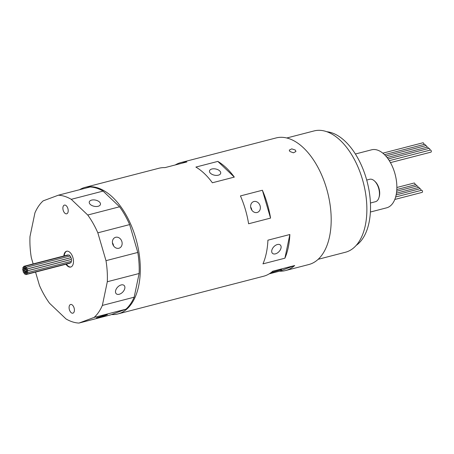 <?xml version="1.0" encoding="UTF-8"?>
<svg xmlns="http://www.w3.org/2000/svg" width="454" height="454" viewBox="0 0 454 454"><rect width="100%" height="100%" fill="white"/><g stroke="black" fill="none" stroke-linecap="round" stroke-linejoin="round"><path stroke-width="0.68" d="M355.38 154.008L371.605 149.809A29.964 16.628 75.5 0 1 390.729 163.151A29.964 16.628 75.5 0 1 396.121 195.01A29.964 16.628 75.5 0 1 386.615 207.83L370.396 212.024M370.43 203.006L375.498 201.695A11.577 6.424 -104.5 0 0 378.908 197.768A11.577 6.424 -104.5 0 0 379.169 196.741A11.577 6.424 -104.5 0 0 374.584 181.067A11.577 6.424 -104.5 0 0 369.698 179.279L366.707 180.056M374.584 181.067L375.276 181.725A10.487 5.817 75.5 0 1 379.43 195.929A10.487 5.817 75.5 0 1 379.192 196.854L378.908 197.768M396.143 194.908L420.012 188.733A1.09 0.607 75.5 0 1 420.705 189.216A1.09 0.607 75.5 0 1 420.903 190.374A1.09 0.607 75.5 0 1 420.886 190.453M418.038 187.587L418.038 187.587A1.09 0.607 75.5 0 0 417.839 186.429A1.09 0.607 75.5 0 0 417.147 185.941L396.688 191.236M396.87 187.491L414.15 183.019A1.09 0.607 75.5 0 1 414.848 183.501A1.09 0.607 75.5 0 1 415.041 184.659A1.09 0.607 75.5 0 1 414.996 184.829M395.638 196.985L421.601 190.271A1.09 0.607 75.5 0 1 422.299 190.754A1.09 0.607 75.5 0 1 422.492 191.911A1.09 0.607 75.5 0 1 422.146 192.377L394.804 199.454M389.277 160.671L430.409 150.03A1.09 0.607 75.5 0 1 431.101 150.518A1.09 0.607 75.5 0 1 431.3 151.676A1.09 0.607 75.5 0 1 430.954 152.141L390.434 162.623M388.119 158.945L428.973 148.373A1.09 0.607 75.5 0 1 429.671 148.861A1.09 0.607 75.5 0 1 429.864 150.019A1.09 0.607 75.5 0 1 429.813 150.183M426.8 147.261A1.09 0.607 75.5 0 1 426.8 147.266A1.09 0.607 75.5 0 0 426.601 146.103A1.09 0.607 75.5 0 0 425.909 145.621L385.775 156M382.824 153.163L422.958 142.777A1.09 0.607 75.5 0 1 423.656 143.265A1.09 0.607 75.5 0 1 423.849 144.423A1.09 0.607 75.5 0 1 423.832 144.503M326.823 131.722A59.928 33.25 75.5 0 1 360.856 164.093A59.928 33.25 75.5 0 1 369.028 222.608A59.928 33.25 75.5 0 1 356.225 245.364M289.868 151.488L289.266 150.115L291.763 148.867L295.35 150.07L295.934 151.505L293.426 152.811L289.868 151.488M25.254 273.223A0.891 0.494 -104.5 0 0 25.413 274.171A0.891 0.494 -104.5 0 0 25.98 274.568A0.891 0.494 -104.5 0 0 26.264 274.188A0.891 0.494 -104.5 0 0 26.105 273.24A0.891 0.494 -104.5 0 0 25.538 272.843A0.891 0.494 -104.5 0 0 25.254 273.223M25.98 274.568L69.865 263.218A0.891 0.494 -104.5 0 0 70.132 262.894M26.213 272.723A0.891 0.494 -104.5 0 0 26.372 273.671A0.891 0.494 -104.5 0 0 26.939 274.068A0.891 0.494 -104.5 0 0 27.223 273.683A0.891 0.494 -104.5 0 0 27.064 272.74A0.891 0.494 -104.5 0 0 26.497 272.343A0.891 0.494 -104.5 0 0 26.213 272.723M26.939 274.068L70.824 262.713A0.891 0.494 -104.5 0 0 71.108 262.333A0.891 0.494 -104.5 0 0 70.955 261.402M26.69 271.322A0.891 0.494 -104.5 0 0 26.848 272.269A0.891 0.494 -104.5 0 0 27.422 272.667A0.891 0.494 -104.5 0 0 27.7 272.286A0.891 0.494 -104.5 0 0 27.541 271.339A0.891 0.494 -104.5 0 0 26.973 270.942A0.891 0.494 -104.5 0 0 26.69 271.322M27.422 272.667L71.301 261.317A0.891 0.494 -104.5 0 0 71.584 260.931A0.891 0.494 -104.5 0 0 71.426 259.989A0.891 0.494 -104.5 0 0 70.852 259.592L26.973 270.942M26.536 269.472A0.891 0.494 -104.5 0 0 26.695 270.419A0.891 0.494 -104.5 0 0 27.263 270.817A0.891 0.494 -104.5 0 0 27.546 270.436A0.891 0.494 -104.5 0 0 27.388 269.489A0.891 0.494 -104.5 0 0 26.82 269.091A0.891 0.494 -104.5 0 0 26.536 269.472M27.263 270.817L71.147 259.461A0.891 0.494 -104.5 0 0 71.431 259.081A0.891 0.494 -104.5 0 0 71.267 258.133A0.891 0.494 -104.5 0 0 70.699 257.736L26.82 269.091M25.799 267.758A0.891 0.494 -104.5 0 0 25.957 268.706A0.891 0.494 -104.5 0 0 26.525 269.103A0.891 0.494 -104.5 0 0 26.809 268.717A0.891 0.494 -104.5 0 0 26.65 267.775A0.891 0.494 -104.5 0 0 26.077 267.378A0.891 0.494 -104.5 0 0 25.799 267.758M26.525 269.103L70.41 257.747A0.891 0.494 -104.5 0 0 70.688 257.367A0.891 0.494 -104.5 0 0 70.529 256.419A0.891 0.494 -104.5 0 0 69.961 256.022L26.077 267.378M24.709 266.719A0.891 0.494 -104.5 0 0 24.868 267.667A0.891 0.494 -104.5 0 0 25.435 268.064A0.891 0.494 -104.5 0 0 25.719 267.684A0.891 0.494 -104.5 0 0 25.56 266.736A0.891 0.494 -104.5 0 0 24.993 266.339A0.891 0.494 -104.5 0 0 24.709 266.719M23.619 266.697A0.891 0.494 -104.5 0 0 23.778 267.644A0.891 0.494 -104.5 0 0 24.346 268.042A0.891 0.494 -104.5 0 0 24.63 267.656A0.891 0.494 -104.5 0 0 24.471 266.714A0.891 0.494 -104.5 0 0 23.897 266.316A0.891 0.494 -104.5 0 0 23.619 266.697M22.87 267.684A0.891 0.494 -104.5 0 0 23.029 268.632A0.891 0.494 -104.5 0 0 23.597 269.029A0.891 0.494 -104.5 0 0 23.88 268.649A0.891 0.494 -104.5 0 0 23.721 267.701A0.891 0.494 -104.5 0 0 23.148 267.304A0.891 0.494 -104.5 0 0 22.87 267.684M22.7 269.381A0.891 0.494 -104.5 0 0 22.859 270.329A0.891 0.494 -104.5 0 0 23.426 270.726A0.891 0.494 -104.5 0 0 23.71 270.34A0.891 0.494 -104.5 0 0 23.551 269.398A0.891 0.494 -104.5 0 0 22.984 269.001A0.891 0.494 -104.5 0 0 22.7 269.381M23.165 271.237A0.891 0.494 -104.5 0 0 23.324 272.184A0.891 0.494 -104.5 0 0 23.892 272.582A0.891 0.494 -104.5 0 0 24.175 272.201A0.891 0.494 -104.5 0 0 24.017 271.254A0.891 0.494 -104.5 0 0 23.449 270.856A0.891 0.494 -104.5 0 0 23.165 271.237M24.119 272.672A0.891 0.494 -104.5 0 0 24.278 273.62A0.891 0.494 -104.5 0 0 24.845 274.017A0.891 0.494 -104.5 0 0 25.129 273.637A0.891 0.494 -104.5 0 0 24.97 272.689A0.891 0.494 -104.5 0 0 24.402 272.292A0.891 0.494 -104.5 0 0 24.119 272.672M24.584 269.789A1.09 0.607 -104.5 0 0 24.783 270.953A1.09 0.607 -104.5 0 0 25.475 271.435A1.09 0.607 -104.5 0 0 25.821 270.97A1.09 0.607 -104.5 0 0 25.623 269.812A1.09 0.607 -104.5 0 0 24.93 269.324A1.09 0.607 -104.5 0 0 24.584 269.789M65.961 264.228A8.172 4.534 -104.5 0 0 70.693 267.054A8.172 4.534 -104.5 0 0 73.287 263.558A8.172 4.534 -104.5 0 0 71.811 254.87A8.172 4.534 -104.5 0 0 66.596 251.232A8.172 4.534 -104.5 0 0 64.008 254.728A8.172 4.534 -104.5 0 0 63.832 255.982M66.823 251.181A8.172 4.534 -104.5 0 0 64.445 254.615A8.172 4.534 -104.5 0 0 64.269 255.869M270.743 272.826L281.616 269.585L271.134 272.536M281.02 247.998A5.72 3.553 133.6 0 0 280.356 245.047A5.72 3.553 133.6 0 0 275.544 245.336A5.72 3.553 133.6 0 0 271.804 250.381A5.72 3.553 133.6 0 0 272.468 253.332A5.72 3.553 133.6 0 0 277.275 253.043A5.72 3.553 133.6 0 0 281.02 247.998M253.888 201.525A5.72 4.75 69.6 0 0 253.502 201.65A5.72 4.75 69.6 0 0 250.966 208.437A5.72 4.75 69.6 0 0 257.106 212.495A5.72 4.75 69.6 0 0 257.497 212.37A5.72 4.75 69.6 0 0 260.029 205.583A5.72 4.75 69.6 0 0 253.888 201.525M219.708 170.897A5.72 3.167 11.8 0 0 213.703 168.78A5.72 3.167 11.8 0 0 209.498 170.92A5.72 3.167 11.8 0 0 210.491 173.28A5.72 3.167 11.8 0 0 216.49 175.403A5.72 3.167 11.8 0 0 220.695 173.258A5.72 3.167 11.8 0 0 219.708 170.897M68.1 211.882A4.495 2.491 -104.5 0 0 67.288 207.103A4.495 2.491 -104.5 0 0 64.423 205.106A4.495 2.491 -104.5 0 0 62.992 207.024A4.495 2.491 -104.5 0 0 63.804 211.802A4.495 2.491 -104.5 0 0 66.67 213.806A4.495 2.491 -104.5 0 0 68.1 211.882M74.297 311.257A4.495 2.491 -104.5 0 0 73.486 306.478A4.495 2.491 -104.5 0 0 70.62 304.475A4.495 2.491 -104.5 0 0 69.195 306.399A4.495 2.491 -104.5 0 0 70.001 311.177A4.495 2.491 -104.5 0 0 72.873 313.181A4.495 2.491 -104.5 0 0 74.297 311.257M99.471 202.007A5.72 3.167 11.8 0 0 93.467 199.885A5.72 3.167 11.8 0 0 89.262 202.03A5.72 3.167 11.8 0 0 90.255 204.391A5.72 3.167 11.8 0 0 96.254 206.513A5.72 3.167 11.8 0 0 100.459 204.368A5.72 3.167 11.8 0 0 99.471 202.007M115.662 237.289A5.72 4.75 69.6 0 0 115.271 237.414A5.72 4.75 69.6 0 0 112.734 244.201A5.72 4.75 69.6 0 0 118.874 248.253A5.72 4.75 69.6 0 0 119.266 248.134A5.72 4.75 69.6 0 0 121.803 241.346A5.72 4.75 69.6 0 0 115.662 237.289M124.799 288.415A5.72 3.553 133.6 0 0 124.135 285.464A5.72 3.553 133.6 0 0 119.323 285.753A5.72 3.553 133.6 0 0 115.583 290.798A5.72 3.553 133.6 0 0 116.247 293.749A5.72 3.553 133.6 0 0 121.059 293.46A5.72 3.553 133.6 0 0 124.799 288.415M104.902 315.155L96.424 317.879L104.573 315.74L107.405 314.656L104.902 315.155M294.68 265.533A65.376 36.275 75.5 0 1 285.56 270.55A65.376 36.275 75.5 0 1 279.516 271.186L294.68 265.533L272.735 271.208A65.376 36.275 -104.5 0 1 263.621 276.231L117.932 313.924A65.376 36.275 75.5 0 1 111.588 314.537M269.216 273.847L279.516 271.186M79.586 189.715A65.376 36.275 75.5 0 1 85.182 187.332L158.906 168.258A65.376 36.275 75.5 0 1 164.95 167.628L186.889 161.953A65.376 36.275 -104.5 0 0 180.845 162.583L276.066 137.948A65.376 36.275 75.5 0 1 317.789 167.055A65.376 36.275 75.5 0 1 329.559 236.562A65.376 36.275 75.5 0 1 308.816 264.534L285.56 270.55M288.307 247.237A65.376 36.275 75.5 0 1 284.908 258.195L262.968 263.87A65.376 36.275 -104.5 0 0 266.367 252.912A65.376 36.275 -104.5 0 0 267.917 240.183L289.856 234.508A65.376 36.275 75.5 0 1 288.307 247.237M85.182 187.332A65.376 36.275 75.5 0 1 126.904 216.439A65.376 36.275 75.5 0 1 138.669 285.946A65.376 36.275 75.5 0 1 117.932 313.924M286.78 137.988L314.049 130.934A62.652 34.765 75.5 0 1 354.035 158.826A62.652 34.765 75.5 0 1 365.311 225.439A62.652 34.765 75.5 0 1 345.437 252.248L318.169 259.302M69.627 256.113A0.891 0.494 -104.5 0 0 68.872 254.989L24.993 266.339M66.397 264.114A8.172 4.534 -104.5 0 0 70.909 266.986M68.213 255.159A0.891 0.494 -104.5 0 0 67.782 254.961L23.897 266.316M270.55 218.096L248.61 223.771A65.376 36.275 -104.5 0 0 240.444 195.924L262.384 190.249A65.376 36.275 75.5 0 1 270.55 218.096L262.384 190.249M234.315 177.1A65.376 36.275 -104.5 0 0 217.824 161.403L195.878 167.078A65.376 36.275 75.5 0 1 212.376 182.775L234.315 177.1L217.824 161.403M180.845 162.583A65.376 36.275 -104.5 0 0 175.25 164.961M33.148 263.922L31.298 257.611A65.376 36.275 75.5 0 1 29.987 236.545L34.935 212.858A65.376 36.275 75.5 0 1 43.153 200.867L58.316 195.214A65.376 36.275 75.5 0 1 71.255 199.323L87.747 215.02A65.376 36.275 75.5 0 1 97.831 232.823L105.992 260.67A65.376 36.275 75.5 0 1 107.309 281.735L102.36 305.423A65.376 36.275 75.5 0 1 94.137 317.414L78.973 323.066A65.376 36.275 75.5 0 1 66.034 318.958L49.543 303.261A65.376 36.275 75.5 0 1 39.464 285.464L35.543 272.094M58.316 195.214L90.13 186.986A65.376 36.275 75.5 0 1 103.069 191.094L71.255 199.323M87.747 215.02L119.567 206.791A65.376 36.275 75.5 0 1 129.645 224.588L97.831 232.823M105.992 260.67L137.806 252.441A65.376 36.275 75.5 0 1 139.123 273.507L107.309 281.735M102.36 305.423L134.174 297.194A65.376 36.275 75.5 0 1 125.951 309.185L94.137 317.414M78.973 323.066L110.787 314.838L125.951 309.185M103.069 191.094L119.567 206.791M129.645 224.588L137.806 252.441M139.123 273.507L134.174 297.194M113.579 245.898A5.72 4.75 69.6 0 0 112.433 242.822M284.908 258.195L289.856 234.508M251.805 210.14A5.72 4.75 69.6 0 0 250.659 207.058M387.069 157.544L427.413 147.107A1.09 0.607 75.5 0 1 428.332 148.543M384.51 154.672L424.547 144.315A1.09 0.607 75.5 0 1 425.466 145.734M396.45 193.171L418.65 187.428A1.09 0.607 75.5 0 1 419.57 188.847M396.813 189.534L415.586 184.676A1.09 0.607 75.5 0 1 416.505 186.112M25.435 268.064L25.776 267.979M24.346 268.042L25.004 267.866M23.597 269.029L25.85 268.45M23.426 270.726L24.59 270.425M24.845 274.017L25.299 273.898M25.475 271.435L26.775 271.1M24.93 269.324L26.19 269.001M24.402 272.292L26.678 271.702M23.449 270.856L24.624 270.556M23.148 267.304L23.619 267.185M26.497 272.343L26.843 272.252M25.538 272.843L26.224 272.667"/></g></svg>
